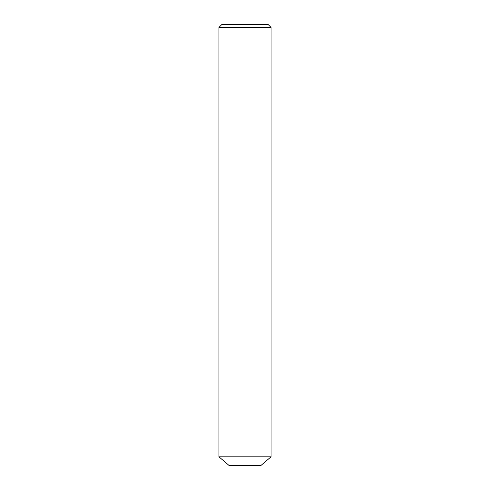<?xml version="1.0" encoding="UTF-8"?>
<svg xmlns="http://www.w3.org/2000/svg" width="490" height="490" viewBox="0 0 490 490"><rect width="100%" height="100%" fill="white"/><g stroke="black" fill="none" stroke-linecap="round" stroke-linejoin="round"><path stroke-width="0.73" d="M271.043 456.821L260.913 465.5L229.087 465.5L218.957 456.821L271.043 456.821L271.043 27.391L218.957 27.391L221.847 24.5L268.153 24.5L271.043 27.391M218.957 456.821L218.957 27.391"/></g></svg>
